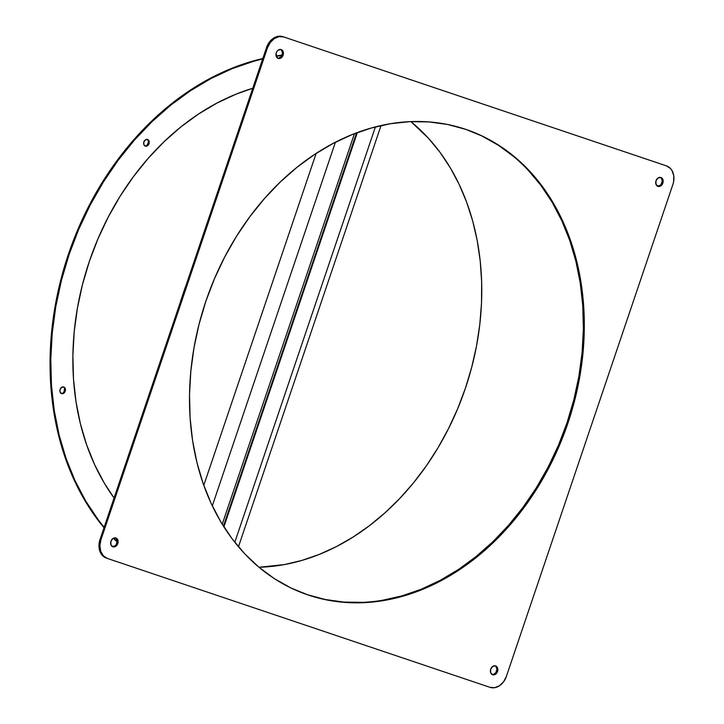<?xml version="1.0" encoding="UTF-8"?>
<svg xmlns="http://www.w3.org/2000/svg" width="724" height="724" viewBox="0 0 724 724"><rect width="100%" height="100%" fill="white"/><g stroke="black" fill="none" stroke-linecap="round" stroke-linejoin="round"><path stroke-width="1.09" d="M381.032 125.56L238.458 546.765L381.032 125.56M258.975 567.263L284.261 564.602L301.863 560.43L319.329 554.394L336.515 546.539L353.285 536.927L369.512 525.633L385.068 512.755L399.82 498.393L413.648 482.664L426.445 465.695L438.111 447.613L448.545 428.563L457.677 408.707L465.423 388.209L471.722 367.213L476.528 345.9L479.804 324.442L481.514 303.003L481.65 281.763L480.211 260.893L477.206 240.549L472.663 220.901L466.618 202.105L459.116 184.321L450.219 167.678L440.002 152.312L428.545 138.347L410.888 121.614A245.02 190.412 -71.2 0 1 465.206 388.851A245.02 190.412 -71.2 0 1 258.975 567.263L274.306 578.603L290.74 587.879L308.107 594.974A245.789 191.018 -71.2 0 1 307.6 594.802A245.789 191.018 -71.2 0 1 205.996 300.849A245.789 191.018 -71.2 0 1 465.713 129.343L447.586 124.483L428.88 121.913L409.775 121.659L390.444 123.723L371.077 128.085L351.864 134.691L332.986 143.497L314.632 154.411L296.967 167.316L280.179 182.104L264.414 198.62L249.825 216.72L236.558 236.214L224.739 256.92L214.485 278.64L205.888 301.175L199.037 324.289L193.996 347.764L190.81 371.376L189.507 394.906L190.113 418.119L192.611 440.798L196.982 462.708L203.182 483.659L211.155 503.433L220.82 521.859L232.078 538.737L244.83 553.914L258.948 567.245M375.403 126.908L234.802 542.285L375.403 126.908M357.348 132.573L223.888 526.864L357.348 132.573M356.579 132.854L223.454 526.176L356.579 132.854M222.241 524.221L354.434 133.678L222.241 524.221M335.393 142.248L212.304 505.886L335.393 142.248M316.135 153.425L203.779 485.351L316.135 153.425M145.325 146.121A3.493 2.715 -71.2 0 1 145.316 146.121A3.493 2.715 -71.2 0 1 143.877 141.949A3.493 2.715 -71.2 0 1 147.56 139.515L145.415 139.868L143.877 141.949L143.832 144.547L145.325 146.121L147.47 145.768L149.008 143.687L149.053 141.09L147.56 139.515A3.493 2.715 -71.2 0 1 147.569 139.515A3.493 2.715 -71.2 0 1 149.008 143.687A3.493 2.715 -71.2 0 1 145.325 146.121L145.325 146.121M63.784 387.014L61.64 387.376L60.101 389.458L60.056 392.046L61.549 393.63A3.493 2.715 -71.2 0 1 61.54 393.63A3.493 2.715 -71.2 0 1 60.101 389.449A3.493 2.715 -71.2 0 1 63.784 387.014L63.784 387.014A3.493 2.715 -71.2 0 1 63.793 387.023A3.493 2.715 -71.2 0 1 65.232 391.195A3.493 2.715 -71.2 0 1 61.549 393.63L63.694 393.268L65.232 391.186L65.278 388.598L63.097 386.788M344.009 602.087L325.302 599.517L307.184 594.657A245.789 191.018 108.8 0 0 566.792 423.45A245.789 191.018 108.8 0 0 465.749 129.352A245.789 191.018 -71.2 0 1 566.792 423.45A245.789 191.018 -71.2 0 1 307.184 594.657A245.789 191.018 -71.2 0 1 307.139 594.648A245.789 191.018 108.8 0 0 307.184 594.657L325.302 599.517L344.009 602.087L363.122 602.341M186.33 284.487A274.477 213.309 108.8 0 0 180.204 302.596L186.33 284.487M382.453 600.277L401.82 595.915L421.033 589.309L439.902 580.503L458.265 569.589L475.921 556.684L492.718 541.896L508.483 525.38L523.063 507.28L536.33 487.786L548.149 467.08L558.403 445.36L567.001 422.825L573.851 399.711L578.901 376.236L582.087 352.624L583.381 329.094L582.775 305.881L580.277 283.202L575.906 261.292L569.707 240.341L561.734 220.567L552.077 202.141L540.819 185.263L528.058 170.086L540.819 185.263L552.077 202.141L561.734 220.567L569.707 240.341L575.906 261.292L580.277 283.202L582.775 305.881L583.381 329.094L582.087 352.624L578.901 376.236L573.851 399.711L567.001 422.825L558.403 445.36L548.149 467.08L536.33 487.786L523.063 507.28L508.483 525.38L492.718 541.896L475.921 556.684L458.265 569.589L439.902 580.503L421.033 589.309L401.82 595.915L382.453 600.277M513.94 156.755L498.592 145.397L482.148 136.121L498.592 145.397M282.089 55.114L276.116 55.956A274.477 213.309 108.8 0 1 282.089 55.114M262.812 58.526L252.839 61.087L231.381 68.472L210.304 78.301L189.806 90.482L170.086 104.899L151.334 121.415L133.723 139.859L117.433 160.067L102.618 181.842L89.423 204.964L77.975 229.218L68.373 254.377L60.716 280.188L55.087 306.406L51.531 332.778L50.083 359.059L50.761 384.978L53.549 410.3L58.427 434.771L65.35 458.165L74.255 480.256L85.043 500.818L97.613 519.669L103.994 527.742A274.477 213.309 108.8 0 1 68.373 254.377A274.477 213.309 108.8 0 1 262.812 58.526M113.397 538.231L117.152 542.023A274.477 213.309 108.8 0 1 113.397 538.231M147.768 139.859L148.556 142.121L146.773 145.533M145.696 145.967L144.628 145.886M64.581 388.363L63.92 392.155L62.997 393.032L60.852 393.394M117.188 541.606A274.477 213.309 -71.2 0 1 113.722 538.086L117.188 541.606M104.138 527.316A274.477 213.309 -71.2 0 1 69.061 254.613A274.477 213.309 -71.2 0 1 262.667 58.952L253.536 61.323L232.078 68.708L211.001 78.536L190.502 90.717L170.783 105.134L152.022 121.65L134.42 140.094L118.13 160.303L103.315 182.077L90.12 205.2L78.663 229.454L69.061 254.613L61.413 280.423L55.784 306.641L52.228 333.022L50.78 359.294L51.449 385.213L54.246 410.535L59.124 435.006L66.047 458.401L74.943 480.492L85.731 501.053L98.31 519.904L104.138 527.316M276.215 56.282A274.477 213.309 -71.2 0 1 281.944 55.458L276.215 56.282L278.206 58.4A4.652 3.611 -71.2 0 1 278.197 58.391A4.652 3.611 -71.2 0 1 276.269 52.825A4.652 3.611 -71.2 0 1 281.183 49.585L278.324 50.056L277.102 51.232L276.269 52.834L276.215 56.291M252.739 88.283L235.997 94.183L217.037 103.025L198.593 113.985L180.846 126.953L163.977 141.814L148.139 158.411L133.478 176.593L120.148 196.177L108.274 216.983L97.975 238.811L89.333 261.445L82.455 284.668L77.387 308.252L74.183 331.981L72.88 355.62L73.486 378.951L76.002 401.729L80.391 423.748L86.618 444.798L94.627 464.663L104.337 483.17L114.066 497.985A246.956 191.923 108.8 0 1 89.333 261.445A246.956 191.923 108.8 0 1 252.739 88.283M61.205 393.476A3.493 2.715 108.8 0 0 64.545 390.96A3.493 2.715 108.8 0 0 63.431 386.933M144.981 145.977A3.493 2.715 108.8 0 0 148.32 143.461A3.493 2.715 108.8 0 0 147.207 139.424M112.89 546.792A4.652 3.611 -71.2 0 1 112.881 546.792A4.652 3.611 -71.2 0 1 110.953 541.226A4.652 3.611 -71.2 0 1 115.876 537.986L113.016 538.457L110.953 541.235L110.908 544.692L112.89 546.792L115.75 546.321L117.804 543.543L117.858 540.086L115.876 537.986A4.652 3.611 -71.2 0 1 115.885 537.986A4.652 3.611 -71.2 0 1 117.804 543.552A4.652 3.611 -71.2 0 1 112.89 546.792M492.628 674.732A4.652 3.611 -71.2 0 1 492.619 674.732A4.652 3.611 -71.2 0 1 490.7 669.166A4.652 3.611 -71.2 0 1 495.614 665.917L492.754 666.397L490.691 669.175L490.646 672.623L492.628 674.732L495.488 674.261L497.551 671.483L497.596 668.026L495.614 665.917A4.652 3.611 -71.2 0 1 495.623 665.926A4.652 3.611 -71.2 0 1 497.542 671.483A4.652 3.611 -71.2 0 1 492.628 674.732M657.944 186.33A4.652 3.611 -71.2 0 1 657.935 186.33A4.652 3.611 -71.2 0 1 656.007 180.765A4.652 3.611 -71.2 0 1 660.931 177.516L658.071 177.995L656.007 180.774L655.962 184.222L657.944 186.33L660.804 185.86L662.858 183.082L662.913 179.624L660.931 177.516A4.652 3.611 -71.2 0 1 660.94 177.525A4.652 3.611 -71.2 0 1 662.858 183.091A4.652 3.611 -71.2 0 1 657.944 186.33M666.487 165.896L665.564 165.579A15.512 12.055 108.8 0 0 665.564 165.579A15.512 12.055 108.8 0 0 665.528 165.57L282.939 36.671A15.512 12.055 108.8 0 0 266.541 47.513L267.464 47.82L266.541 47.513L99.984 539.579L100.907 539.896L267.464 47.82A15.512 12.055 -71.2 0 1 283.862 36.987L666.46 165.887A15.512 12.055 -71.2 0 1 666.487 165.896A15.512 12.055 -71.2 0 1 672.904 184.421L506.348 676.488A15.512 12.055 -71.2 0 1 489.958 687.329L107.36 558.43A15.512 12.055 -71.2 0 1 107.324 558.421A15.512 12.055 -71.2 0 1 100.907 539.896L99.984 539.579A15.512 12.055 108.8 0 0 106.401 558.104A15.512 12.055 108.8 0 0 106.437 558.114L107.297 558.412M106.437 558.114L102.446 555.525L99.812 551.091L98.953 545.498L99.984 539.579L266.541 47.513L269.319 42.182L273.41 38.254L278.188 36.318L282.939 36.671L665.528 165.57M111.967 546.484L114.826 546.005L116.048 544.828L117.198 541.452L116.148 538.448M491.705 674.415L493.135 674.524L495.795 672.768L496.936 669.392L495.886 666.379M657.021 186.014L659.881 185.543L661.102 184.367L662.252 180.991L661.202 177.977M277.283 58.083L278.704 58.191L281.364 56.427L282.505 53.051L281.464 50.047M100.907 539.896L267.464 47.82L270.242 42.499L274.333 38.562L279.111 36.625L283.862 36.987L666.46 165.887L670.451 168.475L671.962 170.493L673.745 175.606L673.655 181.48L672.904 184.421L506.348 676.488L503.578 681.818L499.488 685.746L494.7 687.682L489.958 687.329L107.36 558.43L103.369 555.842L100.745 551.407L99.876 545.815L100.907 539.896M308.107 594.974L326.225 599.834L344.932 602.395L364.045 602.649L383.376 600.594L402.743 596.232L421.956 589.617L440.826 580.82L459.188 569.906L476.844 557L493.641 542.213L509.406 525.687L523.995 507.596L537.253 488.103L549.073 467.396L559.335 445.667L567.924 423.142L574.784 400.028L579.824 376.552L583.01 352.932L584.304 329.411L583.698 306.198L581.2 283.518L576.829 261.599L570.63 240.658L562.666 220.874L553 202.458L541.742 185.579L528.991 170.402L514.864 157.072L499.515 145.714L483.071 136.438L465.713 129.343A245.789 191.018 -71.2 0 1 466.211 129.515A245.789 191.018 -71.2 0 1 567.815 423.468A245.789 191.018 -71.2 0 1 308.107 594.974M278.206 58.4L281.066 57.92L283.12 55.142L283.174 51.694L281.183 49.585A4.652 3.611 -71.2 0 1 281.193 49.585A4.652 3.611 -71.2 0 1 283.12 55.151A4.652 3.611 -71.2 0 1 278.206 58.4M277.744 58.191A4.652 3.611 108.8 0 0 282.197 54.843A4.652 3.611 108.8 0 0 280.722 49.467M657.483 186.131A4.652 3.611 108.8 0 0 661.935 182.774A4.652 3.611 108.8 0 0 660.46 177.407M492.175 674.533A4.652 3.611 108.8 0 0 496.619 671.175A4.652 3.611 108.8 0 0 495.144 665.809M112.428 546.593A4.652 3.611 108.8 0 0 116.881 543.244A4.652 3.611 108.8 0 0 115.406 537.869M146.872 139.28L147.569 139.515M106.401 558.104L107.324 558.421"/></g></svg>
